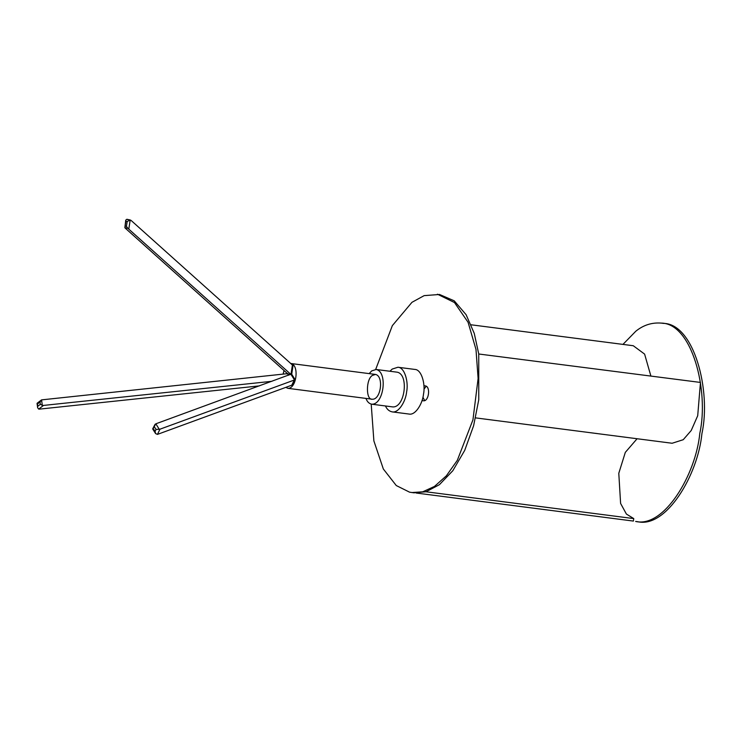 <?xml version="1.0" encoding="UTF-8"?>
<svg xmlns="http://www.w3.org/2000/svg" width="741" height="741" viewBox="0 0 741 741"><rect width="100%" height="100%" fill="white"/><g stroke="black" fill="none" stroke-linecap="round" stroke-linejoin="round"><path stroke-width="1.11" d="M637.093 438.737L625.311 452.38L618.791 473.295L620.606 503.445L626.404 514.059L633.768 518.598L426.001 491.774M416.192 493.024L633.388 521.071L633.768 518.598M424.741 400.677L422.916 397.241M423.954 389.21L425.769 386.821M375.678 369.444L392.35 325.623L411.968 302.309L424.148 295.631L439.524 294.473L454.224 300.827L466.108 314.703L474.249 333.376L478.751 354.003L478.76 399.76L473.61 425.742L464.709 450.389L452.825 470.72L439.404 484.679L426.029 491.765L413.913 492.821L409.541 492.163L396.278 485.55L383.347 469.016L373.881 440.932L371.204 404.104M475.583 417.887L672.106 443.257L683.23 439.709L691.223 430.502L697.707 415.72L700.458 382.439L478.751 354.003M471.156 324.799L633.268 345.732L644.605 354.105L650.885 376.039M437.412 294.205L454.474 302.532L468.071 322.27L475.991 349.465L478.112 378.466L472.943 419.851L457.327 460.318L446.369 475.815L434.485 486.42L422.685 491.829L411.801 492.552M423.917 385.728L425.566 385.941C430.641 386.959 428.854 401.15 423.648 400.816L422 400.603M271.91 381.3L43.487 405.429L42.302 405.308L41.552 399.881L286.656 373.733L289.768 374.761M37.8 406.253L40.338 404.308L40.023 402.039L37.485 403.975L37.652 407.791L38.708 409.097L39.69 409.097L259.396 385.885M125.155 226.07L126.442 226.348L127.174 221.522L125.887 221.244L124.849 227.7L125.47 228.348L286.952 373.131L286.656 373.733M291.917 385.172L292.389 385.922L295.288 379.92L291.704 374.205L290.574 374.325L155.832 423.815L152.785 429.03M153.257 428.557L155.054 431.438L156.027 429.437L159.973 429.187L294.492 379.966L290.981 374.381L292.417 364.998L131 220.355M291.973 385.172L292.389 385.922L291.787 385.181L157.453 434.383L155.61 433.605L152.692 428.956M125.887 221.244L125.757 220.123L126.85 219.271L127.656 219.642M286.952 373.131L288.416 374.048L290.565 374.511L290.287 373.853L127.915 228.358L126.442 226.348M292.213 364.905L293.167 364.618L291.482 364.257M290.639 363.498L291.056 363.525C299.512 365.239 296.53 388.895 287.851 388.321L285.822 387.367M283.108 374.112L284.025 370.519M288.657 375.168L288.416 374.048L288.221 375.326M295.288 379.92L294.492 379.966M127.174 221.522L130.194 219.984L128.804 229.062M125.757 220.123L124.849 227.7L127.915 228.358M155.054 431.438L155.61 433.605M152.683 428.854L155.101 424.26M37.485 403.975L37.884 403.169L37.485 403.975M40.023 402.039L41.552 399.881L37.124 403.243M40.338 404.308L42.302 405.308M389.933 371.26L392.202 369.074L397.917 367.249L414.821 369.426C421.703 369.453 425.621 384.57 423.491 394.221C422.611 403.475 415.479 415.544 409.06 414.052M397.917 367.249C404.808 367.277 408.726 382.393 406.596 392.045C405.716 401.298 398.584 413.358 392.165 411.876C389.145 411.227 386.913 409.264 385.45 405.966M369.157 373.612L371.713 370.898L376.169 369.481L397.287 372.204C409.115 374.594 404.938 407.717 392.804 406.92L371.686 404.188C369.027 403.613 367.119 401.687 365.961 398.408M372.343 375.446L375.53 374.437C383.977 376.141 380.994 399.797 372.325 399.232C365.804 400.409 365.822 379.262 372.343 375.446M376.169 369.481C387.997 371.871 383.829 404.984 371.686 404.188M663.352 323.382C693.984 323.502 711.369 390.692 701.922 433.587C698.022 474.712 666.307 528.342 637.788 521.729L635.648 521.451M622.959 344.398L635.815 331.218C643.41 325.067 651.895 322.363 661.241 323.104C691.872 323.224 709.257 390.424 699.81 433.309C695.91 474.435 664.195 528.064 635.676 521.46M38.708 409.097L43.487 405.429M159.232 429.234L155.832 423.815M157.453 434.383L159.973 429.187M291.787 385.181L294.307 379.985M156.027 429.437L154.221 426.557M291.704 374.205L293.167 364.618M291.056 363.525L375.53 374.437M287.851 388.321L372.325 399.232M126.97 219.29L130.314 220.003M37.652 407.791L37.05 403.437M409.051 414.052L392.165 411.876M663.371 323.382L661.259 323.104"/></g></svg>
